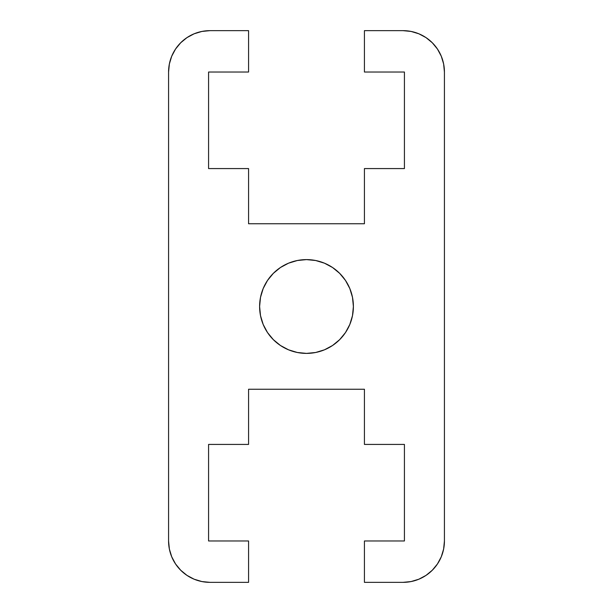 <?xml version="1.0" encoding="UTF-8"?>
<svg xmlns="http://www.w3.org/2000/svg" width="613" height="613" viewBox="0 0 613 613"><rect width="100%" height="100%" fill="white"/><g stroke="black" fill="none" stroke-linecap="round" stroke-linejoin="round"><path stroke-width="0.92" d="M339.656 273.344L345.494 280.447L349.824 288.554L352.49 297.351L353.394 306.5A46.895 46.895 0 0 1 306.5 353.394A46.895 46.895 0 0 1 259.606 306.5A46.895 46.895 0 0 1 306.5 259.606A46.895 46.895 0 0 1 353.394 306.5L352.49 315.649L349.824 324.446L345.494 332.553L339.656 339.656L332.553 345.494L324.446 349.824L315.649 352.49L306.5 353.394L297.351 352.49L288.554 349.824L280.447 345.494L273.344 339.656L267.506 332.553L263.176 324.446L260.51 315.649L259.606 306.5L260.51 297.351L263.176 288.554L267.506 280.447L273.344 273.344L280.447 267.506L288.554 263.176L297.351 260.51L306.5 259.606L315.649 260.51L324.446 263.176L332.553 267.506L339.656 273.344L345.494 280.447L349.824 288.554L352.49 297.351L353.394 306.5L352.49 315.649L349.824 324.446M248.571 582.35L209.952 582.35A41.377 41.377 0 0 1 168.575 540.972L169.372 549.041L171.724 556.803L175.548 563.96L180.697 570.228L186.965 575.377L194.122 579.201L201.884 581.553L209.952 582.35L248.571 582.35L248.571 540.972L248.571 582.35M208.573 540.972L248.571 540.972L208.573 540.972L208.573 444.425L208.573 540.972M248.571 444.425L208.573 444.425L248.571 444.425L248.571 389.255L248.571 444.425M364.428 389.255L248.571 389.255L364.428 389.255L364.428 444.425L364.428 389.255M404.427 444.425L364.428 444.425L404.427 444.425L404.427 540.972L404.427 444.425M364.428 540.972L404.427 540.972L364.428 540.972L364.428 582.35L364.428 540.972M403.048 582.35L364.428 582.35L403.048 582.35L411.116 581.553L418.878 579.201L426.035 575.377L432.303 570.228L437.452 563.96L441.276 556.803L443.628 549.041L444.425 540.972A41.377 41.377 0 0 1 403.048 582.35L411.116 581.553L418.878 579.201M444.425 540.972L444.425 72.028L443.628 63.959L441.276 56.197L437.452 49.04L432.303 42.772L426.035 37.623L418.878 33.799L411.116 31.447L403.048 30.65A41.377 41.377 0 0 1 444.425 72.028L444.425 540.972M364.428 30.65L403.048 30.65L364.428 30.65L364.428 72.028L364.428 30.65M404.427 72.028L364.428 72.028L404.427 72.028L404.427 168.575L404.427 72.028M364.428 168.575L404.427 168.575L364.428 168.575L364.428 223.745L364.428 168.575M248.571 223.745L364.428 223.745L248.571 223.745L248.571 168.575L248.571 223.745M208.573 168.575L248.571 168.575L208.573 168.575L208.573 72.028L208.573 168.575M248.571 72.028L208.573 72.028L248.571 72.028L248.571 30.65L248.571 72.028M209.952 30.65L248.571 30.65L209.952 30.65L201.884 31.447L194.122 33.799L186.965 37.623L180.697 42.772L175.548 49.04L171.724 56.197L169.372 63.959L168.575 72.028A41.377 41.377 0 0 1 209.952 30.65L201.884 31.447L194.122 33.799M168.575 72.028L168.575 540.972L168.575 72.028M437.452 563.96L441.276 556.803L443.628 549.041M443.628 63.959L441.276 56.197L437.452 49.04M432.303 42.772L426.035 37.623M418.878 33.799L411.116 31.447M175.548 49.04L171.724 56.197L169.372 63.959M169.372 549.041L171.724 556.803L175.548 563.96M180.697 570.228L186.965 575.377M194.122 579.201L201.884 581.553M273.344 339.656L267.506 332.553L263.176 324.446L260.51 315.649L259.606 306.5L260.51 297.351L263.176 288.554M288.554 263.176L297.351 260.51M324.446 349.824L315.649 352.49"/></g></svg>
